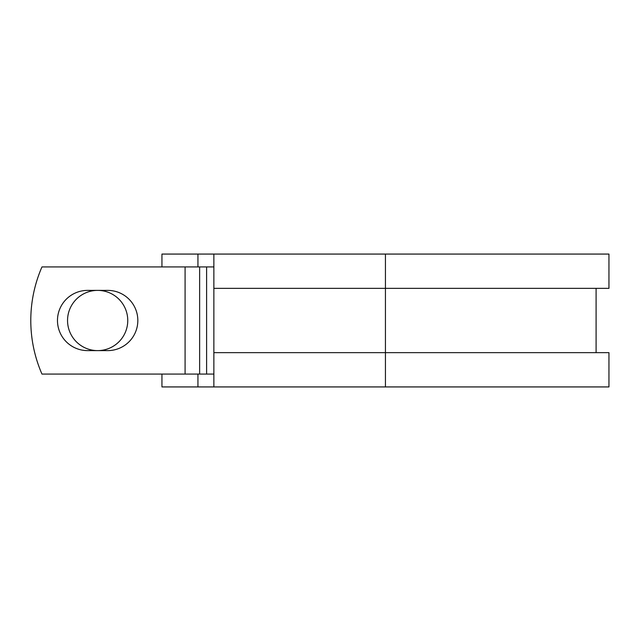 <?xml version="1.0" encoding="UTF-8"?>
<svg xmlns="http://www.w3.org/2000/svg" width="641" height="641" viewBox="0 0 641 641"><rect width="100%" height="100%" fill="white"/><g stroke="black" fill="none" stroke-linecap="round" stroke-linejoin="round"><path stroke-width="0.96" d="M57.474 320.5A30.111 30.111 0 0 0 87.577 350.611L107.72 350.611A30.111 30.111 0 0 0 137.831 320.5A30.111 30.111 0 0 0 107.72 290.389L87.577 290.389A30.111 30.111 0 0 0 57.474 320.5M67.545 320.5A30.111 30.111 0 0 1 97.648 290.389A30.111 30.111 0 0 1 127.759 320.5A30.111 30.111 0 0 1 97.648 350.611A30.111 30.111 0 0 1 67.545 320.5M185.081 266.928L41.969 266.928A133.929 133.929 0 0 0 41.969 374.072L185.081 374.072L185.081 266.928L213.87 266.928M213.87 374.072L185.081 374.072M197.941 374.072L197.941 386.932L161.941 386.932L161.941 374.072M385.441 386.932L213.87 386.932L213.87 352.646L608.95 352.646L608.95 386.932L385.441 386.932L385.441 254.068L197.941 254.068L197.941 266.928M161.941 266.928L161.941 254.068L197.941 254.068M213.87 386.932L197.941 386.932M213.87 352.646L213.87 288.354L608.95 288.354L608.95 254.068L385.441 254.068M213.87 288.354L213.87 254.068M206.602 374.072L206.602 266.928M199.631 374.072L199.631 266.928M596.09 352.646L596.09 288.354"/></g></svg>
